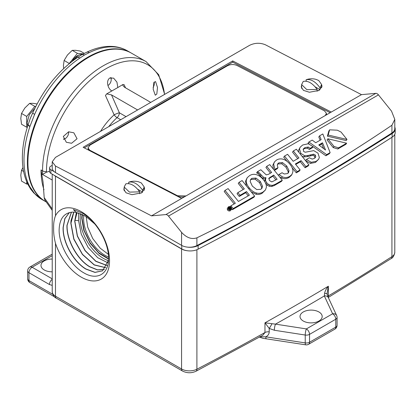 <?xml version="1.0" encoding="UTF-8"?>
<svg xmlns="http://www.w3.org/2000/svg" width="416" height="416" viewBox="0 0 416 416"><rect width="100%" height="100%" fill="white"/><g stroke="black" fill="none" stroke-linecap="round" stroke-linejoin="round"><path stroke-width="0.62" d="M259.709 337.152L262.818 338.296L305.708 344.833A4.456 0.941 -81.2 0 1 305.235 342.914L305.235 335.036L274.352 330.257A4.456 0.941 -81.2 0 1 275.506 324.137L264.966 322.826L269.214 328.432L269.214 331.89C269.105 334.126 267.972 335.769 265.814 336.82L259.423 336.82M108.498 260.218L102.575 270.826L94.983 272.418L85.883 269.09C73.512 261.924 62.468 242.133 63.102 227.427L64.813 218.603L69.316 212.612M69.384 212.592L64.943 218.566L63.248 227.344C62.598 242.018 73.684 261.888 86.024 269.001L95.035 272.324L102.586 270.821M104.291 269.48L97.432 269.927L89.632 266.791C77.324 259.662 66.336 239.964 66.966 225.326L71.36 212.228M71.448 212.217L67.111 225.248C66.466 239.845 77.496 259.62 89.773 266.703L97.526 269.828L104.354 269.422M82.332 214.396L82.035 218.369L84.172 230.537L90.158 242.819L98.842 252.84L108.55 258.674M52.218 208.952L44.195 197.6L44.782 199.878L52.218 210.397M43.976 189.784A85.738 49.499 -60 0 1 41.044 169.967L43.061 182.036L44.195 197.6M28.231 124.556A5.569 1.513 18.5 0 0 28.184 124.649L28.246 124.457A5.569 1.472 18.2 0 0 28.246 124.457L30.259 118.446L32.77 112.83C43.586 89.102 58.37 70.746 77.121 57.762L81.682 54.756L86.564 52.312A5.569 3.453 64 0 1 89.31 52.608L84.469 55.032L79.908 58.037A85.738 49.499 120 0 0 34.616 114.384L29.91 126.5A85.738 49.499 120 0 0 23.982 160.118A85.738 49.499 120 0 0 29.91 186.893L34.616 193.58A85.738 49.499 120 0 0 41.74 199.368L45.152 201.339A85.738 49.499 120 0 0 45.417 201.49M131.154 52.988A85.738 49.499 120 0 0 130.889 52.837A85.738 49.499 120 0 0 64.823 75.806A85.738 49.499 120 0 0 27.394 162.089A85.738 49.499 120 0 0 45.152 201.339M41.044 169.967L42.552 170.841A85.738 49.499 -60 0 1 103.178 65.832A85.738 49.499 -60 0 1 146.047 61.589L131.414 53.139A85.738 49.499 120 0 0 88.546 57.387A85.738 49.499 120 0 0 32.536 132.938A85.738 49.499 120 0 0 45.677 201.64L46.275 201.989M156.811 94.063L155.288 95.207L153.182 89.242L153.858 82.597L155.553 81.557L157.498 87.464L156.811 94.063M153.946 82.415A4.732 2.73 -60 0 1 154.248 83.84L154.248 82.82A5.975 3.448 120 0 0 154.185 82.025M154.248 83.84A4.732 2.73 -60 0 1 153.088 87.433M71.578 143.27L66.326 142.262L63.326 136.432L68.624 131.81L73.83 132.792L77.064 138.736L71.578 143.27M68.468 131.836A4.732 2.73 -60 0 1 68.593 132.803A4.732 2.73 -60 0 1 65.244 138.601L63.674 139.412M65.244 138.601L63.575 139.048A4.732 2.73 -60 0 1 63.528 139.043M164.533 94.432A83.84 48.407 -60 0 0 105.758 68.874A83.84 48.407 -60 0 0 46.478 171.553L46.472 172.214L49.582 171.241M100.49 131.404A48.292 27.882 -60 0 1 114.135 114.847A4.456 1.784 -132 0 0 117.078 117.619A4.456 2.574 120 0 0 119.376 112.793A4.456 0.697 -23.6 0 0 114.135 114.847L105.446 95.477L106.704 93.876L111.504 94.884L137.623 109.964M111.847 90.922L111.904 90.953C107.713 88.837 105.737 80.652 109.855 77.99L113.646 78.161L116.948 82.15L117.816 87.537L106.704 93.876M150.748 102.388L124.623 87.308L122.985 85.675L122.876 84.536L117.816 87.537M122.876 84.536L124.14 84.687L125.502 87.812M126.053 116.646L119.376 112.793L111.504 94.884M110.401 77.74A4.732 2.73 -60 0 1 111.207 79.789L111.207 78.775A5.975 3.448 120 0 0 111.062 77.579M46.472 172.214L42.494 174.444L52.218 180.055M52.218 165.334L50.887 166.104A4.456 2.574 180 0 0 49.582 167.924L49.582 171.558A4.456 2.574 180 0 0 50.887 173.378L50.887 169.744A4.456 2.574 180 0 1 49.582 167.924M331.271 112.065L232.716 60.913L83.122 147.28L181.678 198.432L361.457 94.64L265.439 44.803C260.187 42.63 254.94 42.78 249.694 45.266L55.479 157.394L52.218 161.803L55.479 166.026L151.497 215.857L165.864 214.573A3.713 2.142 60 0 1 168.49 216.091L181.574 232.362L181.574 245.346A11.133 6.427 0 0 0 187.236 247.099A11.133 6.427 0 0 0 196.903 245.575A2672.363 1542.876 0 0 0 391.929 132.974A11.133 6.427 0 0 0 394.794 128.669L394.794 119.402L391.929 125.237C330.278 166.946 265.268 204.474 196.903 237.832C191.688 239.611 186.576 237.786 181.574 232.362M111.207 79.789A4.732 2.73 -60 0 1 107.947 85.535M196.903 249.735L196.903 369.221A4.456 2.434 62.5 0 1 195.978 371.259L262.891 335.202L264.966 332.524A2672.363 1542.876 180 0 1 196.903 369.221A11.133 6.427 180 0 1 181.574 368.992L55.479 296.192L55.479 243.272C54.101 237.926 53.492 232.877 53.648 228.124C53.487 223.361 54.096 219.242 55.479 215.764L55.479 176.181A11.133 6.427 180 0 1 54.179 175.282L50.887 173.378M50.887 169.744L54.179 171.642A11.133 6.427 0 0 0 55.479 172.546L181.574 245.346M52.218 161.803L52.218 167.996A11.133 6.427 0 0 0 54.179 171.642M124.192 187.834L123.822 189.353L126.032 192.8L131.992 194.678L141.56 192.863L144.607 188.744L144.232 187.247M301.61 85.4L301.236 86.923L303.446 90.371L309.405 92.248L318.978 90.433L322.02 86.315L321.651 84.817M181.678 198.432L151.497 215.857M394.794 127.15A11.877 6.859 180 0 1 395.2 128.929A11.877 6.859 180 0 1 392.142 133.526A2672.363 1542.876 180 0 1 198.115 245.544A11.877 6.859 180 0 1 187.236 247.099M395.2 128.929L395.2 132.569A11.877 6.859 180 0 1 392.142 137.16A2672.363 1542.876 180 0 1 198.115 249.179A11.877 6.859 180 0 1 187.236 250.734A11.133 6.427 180 0 1 181.574 248.981L181.574 368.992A4.456 2.574 120 0 0 182.494 371.03C186.924 373.251 191.417 373.329 195.978 371.259M391.929 137.296L391.929 256.62A2672.363 1542.876 180 0 1 328.37 295.916L328.515 297.32L391.024 258.648C392.917 257.868 394.17 255.757 394.794 252.314A11.133 6.427 180 0 1 391.929 256.62A4.456 2.699 57.4 0 1 391.024 258.648M52.218 259.038A11.076 6.396 0 0 0 40.992 265.59A11.076 6.396 0 0 0 44.231 269.953A11.076 6.396 0 0 0 52.218 271.825M71.022 212.274C63.643 213.59 59.691 219.159 59.166 228.982C58.375 244.338 70.408 265.429 83.684 272.766C96.964 280.888 108.763 274.092 108.55 258.596C108.976 242.986 96.84 221.629 82.831 213.346L73.382 209.55L76.086 212.384A33.68 19.448 -120 0 0 71.022 212.274M55.479 243.272A40.087 23.145 -120 0 0 87.298 279.854A40.087 23.145 -120 0 0 109.543 260.733A40.087 23.145 -120 0 0 87.298 215.925A40.087 23.145 -120 0 0 55.479 215.764M55.479 176.181L181.574 248.981M187.236 250.734A11.877 6.859 180 0 1 181.761 248.94L54.179 175.282M361.457 94.64L375.825 93.356A3.713 2.142 60 0 1 378.451 94.869L391.534 111.145L394.794 119.402M232.716 60.913L232.773 62.156L84.282 147.883M330.169 112.705L232.773 62.156M76.086 212.384L85.519 216.133L94.708 223.902M105.778 267.727L94.245 264.992L82.446 254.519L73.809 239.205L70.829 223.231L71.011 220.542L73.752 212.124M107.016 265.543L95.862 261.373L85.041 250.682L77.319 236.08L74.698 221.135L76.388 212.436M107.968 262.86L97.713 257.696L88.15 247.463L81.276 234.208L78.567 220.605L74.854 220.433M77.08 212.571L74.844 221.057L77.444 235.95L85.14 250.541L95.914 261.227L107.058 265.45M73.85 212.129L70.975 223.153L73.939 239.075L82.545 254.384L94.297 264.857L105.83 267.654M243.157 189.545L238.264 183.456L239.06 182.317L244.327 188.869L237.864 192.603L237.063 193.736L239.247 196.451L245.71 192.722L246.511 191.584L249.397 195.177L238.441 201.464L228.103 188.604L225.009 190.393L224.208 191.532L234.172 203.928M245.71 192.722L248.227 195.848M231.691 208.863L232.367 209.706L253.864 197.293L254.665 196.154L242.117 180.554L239.06 182.317M247.198 177.71L249.673 175.557C251.768 174.34 253.864 174.023 255.965 174.59C258.638 175.214 261.113 176.935 263.385 179.743C265.684 182.603 266.666 185.182 266.328 187.481L265.439 189.94L262.964 192.093C260.868 193.305 258.773 193.627 256.672 193.055C254.046 192.483 251.581 190.762 249.262 187.897C247.016 185.104 246.033 182.525 246.308 180.164L247.198 177.71L245.513 181.303L246.444 185.931M251.15 191.786L255.871 194.194C257.972 194.766 260.068 194.444 262.168 193.232L265.439 189.94M265.86 183.882L267.462 185.359L269.277 186.238L271.575 186.508L274.274 185.541L281.497 181.371L282.298 180.232L275.075 184.402L274.274 185.541M270.488 173.144L265.933 167.482L266.729 166.343L271.658 172.468L268.481 174.304L266.23 174.876L260.837 169.749L257.447 171.704L256.646 172.838L258.237 173.8L262.72 178.443L265.153 178.854L264.659 181.506M265.866 177.845L265.112 178.916L265.954 177.715L265.424 180.242L266.661 182.744L268.258 184.226L270.078 185.099L272.371 185.375L271.575 186.508M228.202 207.069L227.183 208.853L227.625 210.168L228.904 210.995L230.266 210.855L231.494 209.336L229.7 209.856L228.426 209.03L227.978 207.714L228.634 206.69L229.996 206.554L231.275 207.386L231.712 208.697L231.494 209.336M337.782 148.99L345.852 144.331L346.653 143.192L338.577 147.857L337.782 148.99L333.221 147.581L327.07 139.927L327.865 138.788L346.653 143.192M329.649 129.828L328.848 130.967L327.387 136.167L346.18 140.572L346.98 139.438L341.052 132.064L337.324 130.187L329.649 129.828L328.188 135.028L346.98 139.438M325.848 155.766L329.326 153.759L330.127 152.62L326.648 154.627L325.848 155.766L313.056 146.687M326.648 154.627L308.87 142.012L308.074 143.151L309.166 143.931M308.87 142.012L312.208 140.088L315.739 142.75L321.168 139.62L319.602 135.819L318.802 136.952L320.143 140.208M309.358 149.469L312.296 147.774L313.092 146.635L310.154 148.335L309.358 149.469L307.523 148.19L304.179 148.704L303.077 149.479M315.437 162.443L318.625 159.25L316.238 161.304L311.215 162.282L306.436 159.484L305.635 160.623L310.414 163.415L315.437 162.443L316.238 161.304M302.058 156.286L303.893 156.926L307.325 156.603L312.822 155.324L314.522 156.172L314.959 158.002M306.436 159.484L309.395 157.773L312.161 159.11L314.267 158.47L315.754 156.863L315.323 155.033L313.617 154.185L308.121 155.47L304.694 155.787L300.81 153.358L299.494 148.902L300.253 147.108L298.693 150.041L298.797 152.235M305.094 167.747L308.142 165.989L308.937 164.85L305.89 166.613L305.094 167.747L300.305 161.793L295.719 164.44M296.28 172.838L299.338 171.07L300.134 169.936L297.076 171.699L296.28 172.838L292.058 167.586M297.076 171.699L284.518 156.073L283.717 157.212L287.035 161.335M284.518 156.073L287.576 154.31L293.181 161.283L298.938 157.96L293.332 150.987L292.531 152.121L297.768 158.636M279.656 176.946L281.559 177.98C284.092 179.046 286.598 178.859 289.078 177.429L291.143 175.594L291.938 174.46L289.879 176.29C287.399 177.726 284.892 177.908 282.36 176.847L278.996 174.517L278.392 175.375M277.436 164.408L278.07 163.966L281.726 163.764L285.912 167.118L288.21 171.74L288.054 173.196M274.388 170.388L277.176 168.782L277.976 167.643L274.929 169.4L274.305 170.29M274.929 169.4L273.634 164.065L274.498 161.855L272.834 165.199L273.452 169.224M326.446 113.495A6.682 3.656 177.6 0 1 326.461 113.646A6.682 3.656 177.6 0 1 325.972 115.123M184.761 196.648A6.682 3.656 177.6 0 1 177.538 196.061L89.991 150.623A6.682 3.656 177.6 0 1 88.041 148.179A6.682 3.656 177.6 0 1 88.041 148.023M324.605 293.379A4.456 1.95 -14.8 0 1 327.272 294.44L327.116 293.067L328.37 286.218C326.253 288.678 324.995 291.065 324.605 293.379L324.345 295.942A2676.82 1545.445 180 0 1 300.082 310.133A2676.82 1545.445 180 0 1 275.506 324.137L306.389 328.916L332.618 313.773A4.456 3.515 -24.9 0 1 336.658 315.536L328.385 297.705A4.456 3.515 155.1 0 0 324.345 295.942L332.618 313.773A4.456 2.574 -120 0 1 335.769 319.228A4.456 2.574 -0 0 0 337.074 317.408L337.074 325.286A4.456 2.574 0 0 1 335.769 327.106L309.54 342.248L309.54 334.37A4.456 2.574 180 0 1 305.235 335.036A4.456 0.941 -81.2 0 1 306.389 328.916A4.456 2.574 -120 0 1 309.54 334.37L335.769 319.228L335.769 327.106A4.456 2.574 -120 0 1 335.769 327.142A4.456 2.574 -120 0 1 334.844 329.144A4.456 4.456 0 0 0 337.074 325.286M274.352 330.257L269.214 328.432A4.456 0.338 120.5 0 0 271.96 323.773M266.287 338.733A4.456 0.941 -81.2 0 1 265.814 336.82L305.235 342.914A4.456 2.574 0 0 0 309.54 342.248A4.456 2.574 60 0 1 309.54 342.285A4.456 2.574 60 0 1 308.615 344.287L334.844 329.144M78.567 220.605L78.66 212.976M225.009 190.393L235.347 203.252L230.937 205.795L233.168 208.567L254.665 196.154M239.247 196.451L240.042 195.317L246.511 191.584M237.864 192.603L240.042 195.317M232.367 209.706L233.168 208.567M230.937 205.795L230.329 206.664M246.308 180.164L245.513 181.303M256.672 193.055L255.871 194.194M270.078 185.099L269.277 186.238M268.258 184.226L267.462 185.359M266.661 182.744L265.866 183.872M257.447 171.704L259.038 172.661L263.52 177.31L265.954 177.715M259.038 172.661L258.237 173.8M257.764 172.094L256.963 173.233M266.729 166.343L269.74 164.606L282.298 180.232M272.371 185.375L275.075 184.402M338.577 147.857L334.022 146.442L333.221 147.581M334.022 146.442L327.865 138.788M327.387 136.167L328.188 135.028M319.602 135.819L322.821 133.957L330.127 152.62M310.154 148.335L308.318 147.051L304.975 147.566L303.373 148.897M303.337 148.954L303.581 151.398L305.183 152.23L313.778 150.634L317.985 153.156L319.348 157.477L318.625 159.25M315.323 155.033L314.522 156.172M304.694 155.787L303.893 156.926M300.253 147.108L302.718 144.976L308.36 143.749L313.092 146.635M293.332 150.987L296.379 149.224L308.937 164.85M305.89 166.613L301.101 160.654L300.305 161.793M301.101 160.654L295.35 163.977L300.134 169.936M278.996 174.517L282.074 172.739L284.206 173.992L287.518 173.571L288.532 172.671L289.006 170.602L286.712 165.979L282.521 162.625L278.866 162.828L277.748 163.805L277.295 165.381L277.976 167.643M274.498 161.855L276.562 160.03C278.673 158.813 280.92 158.569 283.296 159.307C285.657 160.056 287.862 161.689 289.9 164.216C292.089 166.941 293.093 169.442 292.906 171.72L291.938 174.46M128.71 183.638L128.71 182.182L129.792 181.828A16.193 16.193 0 0 1 138.637 181.828L141.3 182.926L144.232 187.018L142.589 190.195L142.589 192.088L137.722 189.28M141.045 193.144L142.589 192.088M139.719 193.721L139.719 191.854L129.454 192.109L124.192 187.018L125.84 183.841C130.463 182.889 135.091 185.557 139.719 191.854M306.124 81.203L306.124 79.752L307.206 79.394A16.193 16.193 0 0 1 316.056 79.394L318.718 80.496L321.651 84.588L320.003 87.766L320.003 89.658L315.141 86.845M318.464 90.709L320.003 89.658M317.132 91.291L317.132 89.424L306.873 89.679L301.61 84.588L303.254 81.411C307.882 80.46 312.51 83.127 317.132 89.424M89.991 150.623L88.026 147.867L89.981 145.137L227.505 65.738C230.656 64.225 233.802 64.132 236.948 65.458L324.496 110.895L326.446 113.339L325.291 115.518M185.999 195.936L177.523 195.749L177.538 196.061M89.976 150.311L177.523 195.749M303.274 321.017A11.076 6.396 0 0 0 315.219 322.431A11.076 6.396 0 0 0 322.182 316.654A11.076 6.396 0 0 0 318.937 311.974A11.076 6.396 0 0 0 306.738 310.617A11.076 6.396 0 0 0 300.03 316.654A11.076 6.396 0 0 0 303.274 321.017M327.272 294.44L328.385 297.705M81.999 214.24L81.718 218.182L83.772 230.194L90.137 243.266L99.237 253.557L108.545 259.054M260.744 189.327L256.682 189.556L252.34 186.118L250.151 181.428L250.708 179.374L251.898 178.324L255.965 178.069L260.328 181.511L262.506 186.212L261.94 188.266L260.744 189.327M268.892 178.225L273.733 175.058L277.108 179.254L271.814 181.912L269.391 180.513L268.97 178.105M228.238 207.782L228.8 206.898L229.975 206.778L231.072 207.501L231.457 208.629L230.901 209.513L229.726 209.628L228.628 208.915L228.238 207.782M228.431 207.225L228.254 207.672M231.265 209.186L230.901 209.513M318.765 144.945L322.499 142.792L325.546 150.036L318.765 144.945M128.71 182.182C133.333 181.23 137.961 183.903 142.589 190.195M306.124 79.752C310.752 78.801 315.38 81.468 320.003 87.766M250.38 179.977L251.098 179.457L255.164 179.208L259.527 182.65L261.711 187.346L261.472 188.796M268.726 178.688L272.938 176.192L273.733 175.058M272.938 176.192L275.938 179.93M319.275 145.33L321.703 143.926L323.679 148.637M322.499 142.792L321.703 143.926M86.133 216.523L87.719 227.146L92.732 238.524L100.256 248.232L108.326 254.311M229.486 207.21L229.762 207.048L231.098 208.712L230.074 209.212L229.497 208.931L229.549 208.307L228.545 207.75L229.445 208.114L230.012 207.865L229.486 207.21L229.029 207.86M231.098 208.712L230.417 209.68M230.074 209.212L229.772 209.643M229.497 208.931L229.169 209.394M228.904 209.201L229.549 208.307M228.857 208.088L228.452 208.66M228.654 207.844L228.306 208.338M228.571 207.766L228.27 208.198M228.545 207.75L228.259 208.156M229.7 208.4L230.178 208.068L230.662 208.671L229.746 208.754L229.928 208.213L229.663 208.593M230.178 208.068L229.72 208.718M34.882 108.274L29.349 114.629L27.113 122.569L27.758 125.954M83.231 53.914L78.676 55.021L73.143 60.57M27.856 184.158L26.707 184.054L26.707 181.657M27.331 127.291L26.707 127.234L26.707 116.438L34.804 106.366L35.781 106.454M23.629 171.48L21.523 170.269L22.974 167.513M26.707 184.054L21.523 181.064L20.8 175.245L21.523 170.269M34.804 106.366L29.619 103.371L32.947 103.319L37.066 103.964M26.707 116.438L21.523 113.443L24.851 107.994L29.619 103.371M26.707 127.234L21.523 124.238L20.8 118.425L21.523 113.443M41.74 199.368L33.732 192.868A5.569 4.467 -42.1 0 0 34.616 193.58M28.61 185.604A5.569 4.316 -28.5 0 0 28.642 185.671L28.574 185.541A5.569 4.285 -28.6 0 0 29.91 186.893M28.574 185.541C24.414 177.746 22.344 168.516 22.355 157.846C22.386 147.285 24.331 136.219 28.184 124.649A5.569 1.513 18.5 0 0 29.91 126.5M32.77 112.83A5.569 0.832 23.9 0 0 34.616 114.384M77.121 57.762A5.569 2.954 56.3 0 1 79.908 58.037M63.653 68.562L63.419 65.411L64.142 60.429L67.465 54.974L72.238 50.357L75.561 50.3L80.335 51.08L84.313 53.378M69.321 63.565L64.142 60.429M69.321 63.419L77.418 53.347L72.238 50.357M77.418 53.347L83.309 53.877M78.13 55.359A10.306 5.949 120 0 0 72.202 61.282M269.214 331.89A4.456 2.574 0 0 0 264.966 332.524L264.966 322.826A2672.363 1542.876 0 0 0 296.93 304.678A2672.363 1542.876 0 0 0 328.37 286.218L328.37 295.916A4.456 2.574 180 0 0 327.834 296.306M108.524 257.005A30.139 17.399 60 0 1 83.611 218.369A30.139 17.399 60 0 1 83.808 215.145M86.564 52.312C95.176 48.1 103.522 46.129 111.608 46.4C117.39 46.634 122.684 48.126 127.478 50.866A85.738 49.499 120 0 0 89.31 52.608M46.478 171.553A4.456 2.574 180 0 1 42.552 170.841L42.494 174.444M120.723 119.725L117.078 117.619A46.394 26.785 120 0 0 108.748 126.636M52.218 285.381L49.442 284.523A4.456 2.574 -60 0 1 52.218 279.313M182.494 371.03L56.399 298.23A4.456 2.574 120 0 1 55.479 296.192A11.133 6.427 180 0 1 52.218 291.647L52.218 174.148M55.479 172.546L55.479 166.026M49.442 284.523L28.969 272.704L28.969 280.582L52.77 294.325M52.218 278.85L32.12 267.249L52.218 255.648M52.218 254.14L29.895 267.03A4.456 2.574 -120 0 1 32.12 267.249A4.456 2.574 120 0 0 28.969 272.704A4.456 2.574 180 0 1 27.664 270.884L27.664 278.767A4.456 2.574 0 0 0 28.969 280.582A4.456 2.574 120 0 0 29.895 282.625L54.564 296.863M181.761 245.45L181.761 248.94M375.825 93.356L165.864 214.573M198.115 249.179L198.115 245.544M392.142 137.16L392.142 133.526M391.929 125.237L391.929 132.974M196.903 245.575L196.903 237.832M168.49 216.091L378.451 94.869M80.538 213.621A32.817 18.949 -120 0 0 80.168 218.166A32.817 18.949 -120 0 0 108.436 260.64M262.964 192.093L262.168 193.232M248.685 188.718L249.262 187.897M265.424 180.242L264.628 181.381M263.52 177.31L262.72 178.443M261.128 175.115L260.328 176.254M260.286 174.07L259.485 175.204M227.978 207.714L227.183 208.853M231.067 209.716L230.266 210.855M229.7 209.856L228.904 210.995M227.625 210.168L228.426 209.03M308.318 147.051L307.523 148.19M304.975 147.566L304.179 148.704M311.215 162.282L310.414 163.415M315.754 156.863L314.98 157.971M313.617 154.185L312.822 155.324M311.178 154.648L310.383 155.787M308.121 155.47L307.325 156.603M300.81 153.358L300.29 154.092M299.494 148.902L298.693 150.041M282.36 176.847L281.559 177.98M289.006 170.602L288.21 171.74M286.712 165.979L285.912 167.118M282.521 162.625L281.726 163.764M278.866 162.828L278.07 163.966M273.634 164.065L272.834 165.199M289.078 177.429L289.879 176.29M251.898 178.324L251.098 179.457M255.965 178.069L255.164 179.208M260.328 181.511L259.527 182.65M262.506 186.212L261.711 187.346M270.249 177.07L269.448 178.209M229.772 207.064L229.975 206.778M231.072 207.501L230.63 208.13M231.457 208.629L230.802 209.565M230.552 209.024L230.084 209.69M229.148 208.296L228.675 208.967M228.758 207.969L228.374 208.51M33.732 192.868L30.831 189.327L28.642 185.671A5.569 4.316 -28.5 0 0 29.988 187.034M28.246 124.457A5.569 1.472 18.2 0 0 29.988 126.266M81.682 54.756A5.569 3.214 60 0 1 84.469 55.032M127.478 50.866L130.889 52.837M68.593 132.803L68.593 131.815M146.047 61.589L158.694 74.688L164.658 94.359M56.399 298.23C54.205 297.336 52.806 295.142 52.218 291.647M394.794 134.347L394.794 252.314M29.895 267.03A4.456 4.456 0 0 0 27.664 270.884M27.664 278.767A4.456 4.456 0 0 0 29.895 282.625M144.232 187.018L144.232 190.263M124.192 187.018L124.192 190.85M321.651 84.588L321.651 87.833M301.61 84.588L301.61 88.421M326.461 113.646L326.446 113.339M88.041 148.179L88.026 147.867M305.708 344.833A4.456 4.456 0 0 0 308.615 344.287M337.074 317.408A4.456 4.456 0 0 0 336.658 315.536M228.634 209.565L229.429 208.426"/></g></svg>
